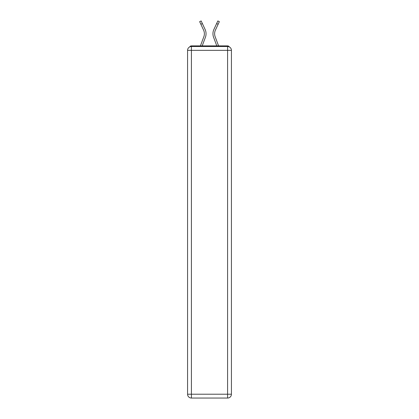 <?xml version="1.0" encoding="UTF-8"?>
<svg xmlns="http://www.w3.org/2000/svg" width="419" height="419" viewBox="0 0 419 419"><rect width="100%" height="100%" fill="white"/><g stroke="black" fill="none" stroke-linecap="round" stroke-linejoin="round"><path stroke-width="0.63" d="M231.424 50.353A3.834 3.834 0 0 0 227.59 46.514A3.834 3.834 0 0 1 231.424 50.353L231.424 394.216L227.59 394.216L227.59 398.05L191.41 398.05A3.834 3.834 0 0 1 187.576 394.216L187.576 50.353A3.834 3.834 0 0 1 191.41 46.514L227.59 46.514L227.59 50.353L191.41 50.353L191.41 394.216L227.59 394.216L227.59 50.353L231.424 50.353L231.388 49.84M187.576 50.353L191.41 50.353L191.41 46.514A3.834 3.834 0 0 0 187.576 50.353L187.612 49.84M229.293 46.918A1.917 1.917 0 0 0 227.59 45.875L191.41 45.875A1.917 1.917 0 0 0 189.707 46.918M227.59 45.875L219.472 45.875M199.528 45.875L191.41 45.875M202.204 45.875L205.404 37.312A10.229 10.229 0 0 0 205.101 29.43L202.377 23.558L200.869 24.26L199.659 21.652L201.162 20.95L202.377 23.558M200.869 24.26L203.592 30.126A8.563 8.563 0 0 1 203.844 36.731L200.429 45.875M216.796 45.875L213.596 37.312A10.229 10.229 0 0 1 213.9 29.43L217.838 20.95L219.341 21.652L215.408 30.126A8.563 8.563 0 0 0 215.157 36.731L218.571 45.875M227.59 398.05A3.834 3.834 0 0 0 231.424 394.216A3.834 3.834 0 0 1 227.59 398.05M215.408 30.126A8.563 8.563 0 0 0 214.612 33.735A8.563 8.563 0 0 1 215.408 30.126A8.563 8.563 0 0 0 214.612 33.735A8.563 8.563 0 0 1 215.408 30.126A8.563 8.563 0 0 0 214.612 33.735A8.563 8.563 0 0 1 215.408 30.126A8.563 8.563 0 0 0 214.612 33.735A8.563 8.563 0 0 1 215.408 30.126A8.563 8.563 0 0 0 214.612 33.735A8.563 8.563 0 0 1 215.408 30.126A8.563 8.563 0 0 0 214.612 33.735A8.563 8.563 0 0 1 215.408 30.126A8.563 8.563 0 0 0 215.157 36.731A8.563 8.563 0 0 1 214.612 33.735A8.563 8.563 0 0 0 215.157 36.731A8.563 8.563 0 0 1 214.612 33.735A8.563 8.563 0 0 0 215.157 36.731A8.563 8.563 0 0 1 214.612 33.735A8.563 8.563 0 0 0 215.157 36.731A8.563 8.563 0 0 1 214.612 33.735A8.563 8.563 0 0 0 215.157 36.731A8.563 8.563 0 0 1 214.612 33.735A8.563 8.563 0 0 0 215.157 36.731A8.563 8.563 0 0 1 214.612 33.735A8.563 8.563 0 0 0 215.157 36.731M203.592 30.126A8.563 8.563 0 0 1 204.388 33.735A8.563 8.563 0 0 0 203.592 30.126A8.563 8.563 0 0 1 203.844 36.731M191.41 398.05L191.41 394.216L187.576 394.216A3.834 3.834 0 0 0 191.41 398.05M218.131 24.26L216.623 23.558"/></g></svg>
